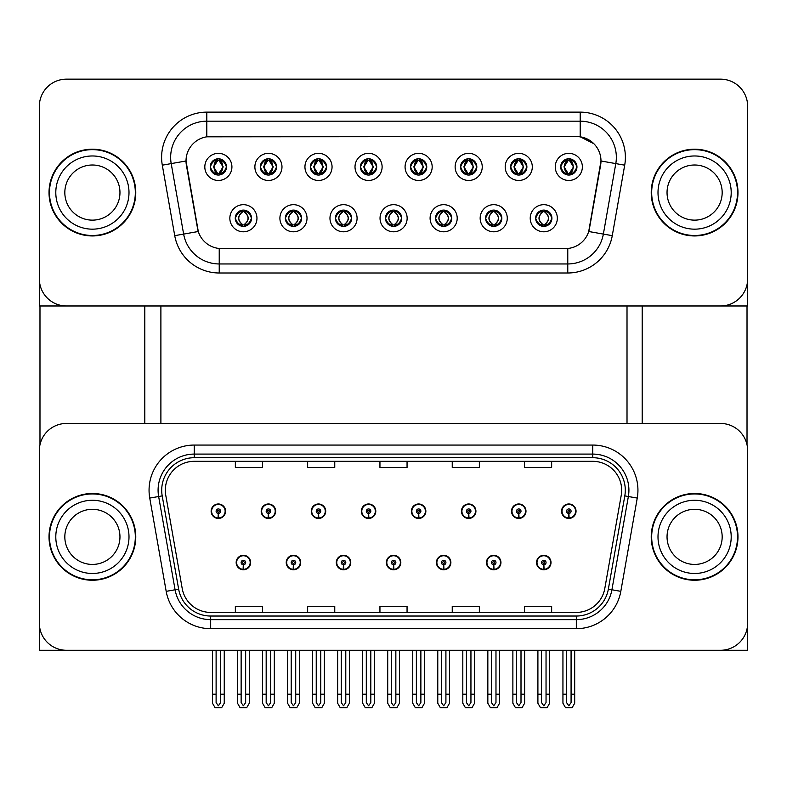 <?xml version="1.0" encoding="UTF-8"?>
<svg xmlns="http://www.w3.org/2000/svg" width="787" height="787" viewBox="0 0 787 787"><rect width="100%" height="100%" fill="white"/><g stroke="black" fill="none" stroke-linecap="round" stroke-linejoin="round"><path stroke-width="1.18" d="M386.358 562.528A7.231 7.231 0 0 0 393.589 569.758A7.231 7.231 0 0 0 400.819 562.528A7.231 7.231 0 0 0 393.589 555.307A7.231 7.231 0 0 0 386.358 562.528M436.421 562.528A7.231 7.231 0 0 0 443.652 569.758A7.231 7.231 0 0 0 450.882 562.528A7.231 7.231 0 0 0 443.652 555.307A7.231 7.231 0 0 0 436.421 562.528M336.295 562.528A7.231 7.231 0 0 0 343.525 569.758A7.231 7.231 0 0 0 350.756 562.528A7.231 7.231 0 0 0 343.525 555.307A7.231 7.231 0 0 0 336.295 562.528M286.232 562.528A7.231 7.231 0 0 0 293.462 569.758A7.231 7.231 0 0 0 300.693 562.528A7.231 7.231 0 0 0 293.462 555.307A7.231 7.231 0 0 0 286.232 562.528M236.169 562.528A7.231 7.231 0 0 0 243.399 569.758A7.231 7.231 0 0 0 250.63 562.528A7.231 7.231 0 0 0 243.399 555.307A7.231 7.231 0 0 0 236.169 562.528M486.484 562.528A7.231 7.231 0 0 0 493.715 569.758A7.231 7.231 0 0 0 500.945 562.528A7.231 7.231 0 0 0 493.715 555.307A7.231 7.231 0 0 0 486.484 562.528M511.52 511.206A7.231 7.231 0 0 0 518.751 518.436A7.231 7.231 0 0 0 525.982 511.206A7.231 7.231 0 0 0 518.751 503.975A7.231 7.231 0 0 0 511.52 511.206M461.457 511.206A7.231 7.231 0 0 0 468.688 518.436A7.231 7.231 0 0 0 475.919 511.206A7.231 7.231 0 0 0 468.688 503.975A7.231 7.231 0 0 0 461.457 511.206M411.394 511.206A7.231 7.231 0 0 0 418.625 518.436A7.231 7.231 0 0 0 425.856 511.206A7.231 7.231 0 0 0 418.625 503.975A7.231 7.231 0 0 0 411.394 511.206M361.331 511.206A7.231 7.231 0 0 0 368.562 518.436A7.231 7.231 0 0 0 375.793 511.206A7.231 7.231 0 0 0 368.562 503.975A7.231 7.231 0 0 0 361.331 511.206M311.268 511.206A7.231 7.231 0 0 0 318.499 518.436A7.231 7.231 0 0 0 325.72 511.206A7.231 7.231 0 0 0 318.499 503.975A7.231 7.231 0 0 0 311.268 511.206M261.205 511.206A7.231 7.231 0 0 0 268.436 518.436A7.231 7.231 0 0 0 275.657 511.206A7.231 7.231 0 0 0 268.436 503.975A7.231 7.231 0 0 0 261.205 511.206M211.142 511.206A7.231 7.231 0 0 0 218.363 518.436A7.231 7.231 0 0 0 225.594 511.206A7.231 7.231 0 0 0 218.363 503.975A7.231 7.231 0 0 0 211.142 511.206M536.547 562.528A7.231 7.231 0 0 0 543.778 569.758A7.231 7.231 0 0 0 551.008 562.528A7.231 7.231 0 0 0 543.778 555.307A7.231 7.231 0 0 0 536.547 562.528M561.584 511.206A7.231 7.231 0 0 0 568.814 518.436A7.231 7.231 0 0 0 576.045 511.206A7.231 7.231 0 0 0 568.814 503.975A7.231 7.231 0 0 0 561.584 511.206M747.65 650.278L747.65 450.567A27.112 27.112 0 0 0 720.538 423.455L66.462 423.455A27.112 27.112 0 0 0 39.35 450.567L39.35 650.278L747.65 650.278M160.892 305.976L160.892 423.455M627.013 305.976L627.013 423.455M210.237 166.903A8.136 8.136 0 0 0 218.363 175.039A8.136 8.136 0 0 0 226.499 166.903A8.136 8.136 0 0 0 218.363 158.767A8.136 8.136 0 0 0 210.237 166.903L210.306 166.903C211.919 162.476 214.025 160.292 216.641 160.332L216.091 159.092M204.817 166.903A13.556 13.556 0 0 0 218.363 180.459A13.556 13.556 0 0 0 231.919 166.903A13.556 13.556 0 0 0 218.363 153.347A13.556 13.556 0 0 0 204.817 166.903M335.39 218.235A8.136 8.136 0 0 0 343.525 226.361A8.136 8.136 0 0 0 351.661 218.235A8.136 8.136 0 0 0 343.525 210.099A8.136 8.136 0 0 0 335.39 218.235L335.469 218.235C337.013 222.613 339.118 224.797 341.804 224.807L342.768 224.807C337.387 220.419 337.387 216.041 342.768 211.664L341.804 211.664C339.167 211.605 337.062 213.798 335.469 218.235M329.969 218.235A13.556 13.556 0 0 0 343.525 231.791A13.556 13.556 0 0 0 357.082 218.235A13.556 13.556 0 0 0 343.525 204.679A13.556 13.556 0 0 0 329.969 218.235M285.327 218.235A8.136 8.136 0 0 0 293.462 226.361A8.136 8.136 0 0 0 301.598 218.235A8.136 8.136 0 0 0 293.462 210.099A8.136 8.136 0 0 0 285.327 218.235L285.406 218.235C286.95 222.613 289.055 224.797 291.741 224.807L292.705 224.807C287.324 220.419 287.324 216.041 292.705 211.664L291.741 211.664C289.104 211.605 286.999 213.798 285.406 218.235M279.906 218.235A13.556 13.556 0 0 0 293.462 231.791A13.556 13.556 0 0 0 307.019 218.235A13.556 13.556 0 0 0 293.462 204.679A13.556 13.556 0 0 0 279.906 218.235M485.589 218.235A8.136 8.136 0 0 0 493.715 226.361A8.136 8.136 0 0 0 501.85 218.235A8.136 8.136 0 0 0 493.715 210.099A8.136 8.136 0 0 0 485.589 218.235L485.658 218.235C487.202 222.613 489.317 224.797 492.003 224.807L492.957 224.807C487.576 220.419 487.576 216.041 492.957 211.664L492.003 211.664C489.366 211.605 487.251 213.798 485.658 218.235M480.159 218.235A13.556 13.556 0 0 0 493.715 231.791A13.556 13.556 0 0 0 507.271 218.235A13.556 13.556 0 0 0 493.715 204.679A13.556 13.556 0 0 0 480.159 218.235M410.489 166.903A8.136 8.136 0 0 0 418.625 175.039A8.136 8.136 0 0 0 426.751 166.903A8.136 8.136 0 0 0 418.625 158.767A8.136 8.136 0 0 0 410.489 166.903L410.568 166.903C412.172 162.476 414.287 160.292 416.903 160.332L416.353 159.092M405.069 166.903A13.556 13.556 0 0 0 418.625 180.459A13.556 13.556 0 0 0 432.181 166.903A13.556 13.556 0 0 0 418.625 153.347A13.556 13.556 0 0 0 405.069 166.903M510.615 166.903A8.136 8.136 0 0 0 518.751 175.039A8.136 8.136 0 0 0 526.887 166.903A8.136 8.136 0 0 0 518.751 158.767A8.136 8.136 0 0 0 510.615 166.903L510.694 166.903C512.298 162.476 514.413 160.292 517.029 160.332L516.479 159.092M505.195 166.903A13.556 13.556 0 0 0 518.751 180.459A13.556 13.556 0 0 0 532.307 166.903A13.556 13.556 0 0 0 518.751 153.347A13.556 13.556 0 0 0 505.195 166.903M235.264 218.235A8.136 8.136 0 0 0 243.399 226.361A8.136 8.136 0 0 0 251.535 218.235A8.136 8.136 0 0 0 243.399 210.099A8.136 8.136 0 0 0 235.264 218.235L235.343 218.235C236.887 222.613 238.992 224.797 241.678 224.807L242.642 224.807C237.261 220.419 237.261 216.041 242.642 211.664L241.678 211.664C239.041 211.605 236.926 213.798 235.343 218.235M229.843 218.235A13.556 13.556 0 0 0 243.399 231.791A13.556 13.556 0 0 0 256.955 218.235A13.556 13.556 0 0 0 243.399 204.679A13.556 13.556 0 0 0 229.843 218.235M360.426 166.903A8.136 8.136 0 0 0 368.562 175.039A8.136 8.136 0 0 0 376.688 166.903A8.136 8.136 0 0 0 368.562 158.767A8.136 8.136 0 0 0 360.426 166.903L360.505 166.903C362.109 162.476 364.214 160.292 366.84 160.332L366.28 159.092M355.006 166.903A13.556 13.556 0 0 0 368.562 180.459A13.556 13.556 0 0 0 382.118 166.903A13.556 13.556 0 0 0 368.562 153.347A13.556 13.556 0 0 0 355.006 166.903M260.3 166.903A8.136 8.136 0 0 0 268.436 175.039A8.136 8.136 0 0 0 276.562 166.903A8.136 8.136 0 0 0 268.436 158.767A8.136 8.136 0 0 0 260.3 166.903L260.379 166.903C261.982 162.476 264.088 160.292 266.714 160.332L266.154 159.092M254.88 166.903A13.556 13.556 0 0 0 268.436 180.459A13.556 13.556 0 0 0 281.982 166.903A13.556 13.556 0 0 0 268.436 153.347A13.556 13.556 0 0 0 254.88 166.903M310.363 166.903A8.136 8.136 0 0 0 318.499 175.039A8.136 8.136 0 0 0 326.625 166.903A8.136 8.136 0 0 0 318.499 158.767A8.136 8.136 0 0 0 310.363 166.903L310.442 166.903C312.046 162.476 314.151 160.292 316.777 160.332L316.217 159.092M304.943 166.903A13.556 13.556 0 0 0 318.499 180.459A13.556 13.556 0 0 0 332.055 166.903A13.556 13.556 0 0 0 318.499 153.347A13.556 13.556 0 0 0 304.943 166.903M435.516 218.235A8.136 8.136 0 0 0 443.652 226.361A8.136 8.136 0 0 0 451.787 218.235A8.136 8.136 0 0 0 443.652 210.099A8.136 8.136 0 0 0 435.516 218.235L435.595 218.235C437.139 222.613 439.254 224.797 441.94 224.807L442.894 224.807C437.513 220.419 437.513 216.041 442.894 211.664L441.94 211.664C439.303 211.605 437.188 213.798 435.595 218.235M430.096 218.235A13.556 13.556 0 0 0 443.652 231.791A13.556 13.556 0 0 0 457.208 218.235A13.556 13.556 0 0 0 443.652 204.679A13.556 13.556 0 0 0 430.096 218.235M385.453 218.235A8.136 8.136 0 0 0 393.589 226.361A8.136 8.136 0 0 0 401.724 218.235A8.136 8.136 0 0 0 393.589 210.099A8.136 8.136 0 0 0 385.453 218.235L385.532 218.235C387.076 222.613 389.191 224.797 391.867 224.807L392.831 224.807C387.45 220.419 387.45 216.041 392.831 211.664L391.867 211.664C389.231 211.605 387.125 213.798 385.532 218.235M380.032 218.235A13.556 13.556 0 0 0 393.589 231.791A13.556 13.556 0 0 0 407.145 218.235A13.556 13.556 0 0 0 393.589 204.679A13.556 13.556 0 0 0 380.032 218.235M560.678 166.903A8.136 8.136 0 0 0 568.814 175.039A8.136 8.136 0 0 0 576.95 166.903A8.136 8.136 0 0 0 568.814 158.767A8.136 8.136 0 0 0 560.678 166.903L560.757 166.903C562.361 162.476 564.476 160.292 567.093 160.332L566.542 159.092M555.258 166.903A13.556 13.556 0 0 0 568.814 180.459A13.556 13.556 0 0 0 582.37 166.903A13.556 13.556 0 0 0 568.814 153.347A13.556 13.556 0 0 0 555.258 166.903M460.552 166.903A8.136 8.136 0 0 0 468.688 175.039A8.136 8.136 0 0 0 476.824 166.903A8.136 8.136 0 0 0 468.688 158.767A8.136 8.136 0 0 0 460.552 166.903L460.631 166.903C462.235 162.476 464.35 160.292 466.966 160.332L466.416 159.092M455.132 166.903A13.556 13.556 0 0 0 468.688 180.459A13.556 13.556 0 0 0 482.244 166.903A13.556 13.556 0 0 0 468.688 153.347A13.556 13.556 0 0 0 455.132 166.903M535.652 218.235A8.136 8.136 0 0 0 543.778 226.361A8.136 8.136 0 0 0 551.913 218.235A8.136 8.136 0 0 0 543.778 210.099A8.136 8.136 0 0 0 535.652 218.235L535.721 218.235C537.265 222.613 539.38 224.797 542.066 224.807L543.03 224.807C537.649 220.419 537.649 216.041 543.03 211.664L542.066 211.664C539.429 211.605 537.314 213.798 535.721 218.235M530.222 218.235A13.556 13.556 0 0 0 543.778 231.791A13.556 13.556 0 0 0 557.334 218.235A13.556 13.556 0 0 0 543.778 204.679A13.556 13.556 0 0 0 530.222 218.235M186.017 160.941A24.397 24.397 0 0 0 186.391 165.172L197.537 228.437A24.397 24.397 0 0 0 221.57 248.594L565.43 248.594A24.397 24.397 0 0 0 589.463 228.437L600.609 165.172A24.397 24.397 0 0 0 576.586 136.544L210.414 136.544A24.397 24.397 0 0 0 186.017 160.941L186.283 157.321M39.35 106.265L39.35 305.976L747.65 305.976L747.65 106.265A27.112 27.112 0 0 0 720.538 79.153L66.462 79.153A27.112 27.112 0 0 0 39.35 106.265L39.35 278.873A27.112 27.112 0 0 0 66.462 305.976L720.538 305.976A27.112 27.112 0 0 0 747.65 278.873L747.65 106.265M49.02 536.872A43.374 43.374 0 0 0 92.394 580.245A43.374 43.374 0 0 0 135.767 536.872A43.374 43.374 0 0 0 92.394 493.488A43.374 43.374 0 0 0 49.02 536.872M651.233 536.872A43.374 43.374 0 0 0 694.606 580.245A43.374 43.374 0 0 0 737.98 536.872A43.374 43.374 0 0 0 694.606 493.488A43.374 43.374 0 0 0 651.233 536.872M165.319 490.242A28.922 28.922 0 0 1 194.241 461.32L592.759 461.32A28.922 28.922 0 0 1 621.238 495.259L604.79 588.519A28.922 28.922 0 0 1 576.32 612.414L210.68 612.414A28.922 28.922 0 0 1 182.21 588.519L165.762 495.259A28.922 28.922 0 0 1 165.319 490.242M161.709 490.242A32.533 32.533 0 0 0 162.201 495.889L178.649 589.148A32.533 32.533 0 0 0 210.68 616.034L576.32 616.034A32.533 32.533 0 0 0 608.351 589.148L624.799 495.889A32.533 32.533 0 0 0 592.759 457.709L194.241 457.709A32.533 32.533 0 0 0 161.709 490.242M149.746 498.082A45.184 45.184 0 0 1 194.241 445.058L592.759 445.058A45.184 45.184 0 0 1 637.254 498.082L620.815 591.342A45.184 45.184 0 0 1 576.32 628.685L210.68 628.685A45.184 45.184 0 0 1 166.185 591.342L149.746 498.082L158.64 496.518A36.143 36.143 0 0 1 194.241 454.089L592.759 454.089A36.143 36.143 0 0 1 628.36 496.518L611.912 589.778A36.143 36.143 0 0 1 576.32 619.644L210.68 619.644A36.143 36.143 0 0 1 175.088 589.778L158.64 496.518A36.143 36.143 0 0 1 158.089 490.242M720.538 423.455L66.462 423.455M39.35 450.567L39.35 623.166A27.112 27.112 0 0 0 66.462 650.278L720.538 650.278A27.112 27.112 0 0 0 747.65 623.166L747.65 450.567M379.944 461.32L379.944 467.439L407.056 467.439L407.056 461.32M307.648 461.32L307.648 467.439L334.76 467.439L334.76 461.32M235.352 461.32L235.352 467.439L262.464 467.439L262.464 461.32M452.24 461.32L452.24 467.439L479.352 467.439L479.352 461.32M524.536 461.32L524.536 467.439L551.648 467.439L551.648 461.32M407.056 612.414L407.056 606.295L379.944 606.295L379.944 612.414M334.76 612.414L334.76 606.295L307.648 606.295L307.648 612.414M262.464 612.414L262.464 606.295L235.352 606.295L235.352 612.414M479.352 612.414L479.352 606.295L452.24 606.295L452.24 612.414M551.648 612.414L551.648 606.295L524.536 606.295L524.536 612.414M49.02 192.569A43.374 43.374 0 0 0 92.394 235.943A43.374 43.374 0 0 0 135.767 192.569A43.374 43.374 0 0 0 92.394 149.196A43.374 43.374 0 0 0 49.02 192.569M651.233 192.569A43.374 43.374 0 0 0 694.606 235.943A43.374 43.374 0 0 0 737.98 192.569A43.374 43.374 0 0 0 694.606 149.196A43.374 43.374 0 0 0 651.233 192.569M580.196 112.138A45.184 45.184 0 0 1 624.701 165.172L612.266 235.657A45.184 45.184 0 0 1 567.771 272.991L219.229 272.991A45.184 45.184 0 0 1 174.734 235.657L162.299 165.172A45.184 45.184 0 0 1 206.804 112.138L580.196 112.138L580.196 121.178L206.804 121.178L580.196 121.178A36.143 36.143 0 0 1 615.798 163.598L603.363 234.083A36.143 36.143 0 0 1 567.771 263.96L219.229 263.96A36.143 36.143 0 0 1 183.637 234.083L171.202 163.598A36.143 36.143 0 0 1 206.804 121.178L206.804 136.81L576.586 136.544L580.196 136.81L593.831 143.687M565.43 248.594L221.57 248.594M624.701 165.172L600.983 160.991L588.706 231.506L612.266 235.657M174.734 235.657L198.294 231.506L186.017 160.991L171.202 163.598A36.143 36.143 0 0 1 170.651 157.321M589.463 228.437L589.315 229.204M197.685 229.204L197.537 228.437M720.538 79.153L66.462 79.153M546.04 650.278L546.04 702.584L543.778 705.811L541.525 702.584L541.525 694.193L537.905 694.193L537.905 703.234L540.512 707.749L547.044 707.749L549.651 703.234L549.651 650.278M543.679 564.791L543.483 569.306A6.778 6.778 0 0 1 537 562.528A6.778 6.778 0 0 1 543.778 555.75A6.778 6.778 0 0 1 550.556 562.528A6.778 6.778 0 0 1 544.073 569.306L543.876 564.791A2.263 2.263 0 0 0 546.04 562.528A2.263 2.263 0 0 0 543.778 560.275A2.263 2.263 0 0 0 541.525 562.528A2.263 2.263 0 0 0 543.679 564.791L543.738 563.433A0.905 0.905 0 0 1 542.873 562.528A0.905 0.905 0 0 1 543.778 561.633A0.905 0.905 0 0 1 544.683 562.528A0.905 0.905 0 0 1 543.817 563.433L543.876 564.791M537.905 650.278L537.905 694.193M541.525 650.278L541.525 694.193M546.04 694.193L549.651 694.193M571.077 650.278L571.077 702.584L568.814 705.811L566.551 702.584L566.551 694.193L562.941 694.193L562.941 703.234L565.548 707.749L572.08 707.749L574.687 703.234L574.687 650.278M568.716 513.458L568.519 517.974A6.778 6.778 0 0 1 562.036 511.206A6.778 6.778 0 0 1 568.814 504.428A6.778 6.778 0 0 1 575.592 511.206A6.778 6.778 0 0 1 569.109 517.974L568.912 513.458A2.263 2.263 0 0 0 571.077 511.206A2.263 2.263 0 0 0 568.814 508.943A2.263 2.263 0 0 0 566.551 511.206A2.263 2.263 0 0 0 568.716 513.458L568.775 512.111A0.905 0.905 0 0 1 567.909 511.206A0.905 0.905 0 0 1 568.814 510.301A0.905 0.905 0 0 1 569.719 511.206A0.905 0.905 0 0 1 568.853 512.111L568.912 513.458M562.941 650.278L562.941 694.193M566.551 650.278L566.551 694.193M571.077 694.193L574.687 694.193M495.977 650.278L495.977 702.584L493.715 705.811L491.462 702.584L491.462 694.193L487.842 694.193L487.842 703.234L490.449 707.749L496.981 707.749L499.588 703.234L499.588 650.278M493.616 564.791L493.419 569.306A6.778 6.778 0 0 1 486.937 562.528A6.778 6.778 0 0 1 493.715 555.75A6.778 6.778 0 0 1 500.493 562.528A6.778 6.778 0 0 1 494.01 569.306L493.813 564.791A2.263 2.263 0 0 0 495.977 562.528A2.263 2.263 0 0 0 493.715 560.275A2.263 2.263 0 0 0 491.462 562.528A2.263 2.263 0 0 0 493.616 564.791L493.675 563.433A0.905 0.905 0 0 1 492.81 562.528A0.905 0.905 0 0 1 493.715 561.633A0.905 0.905 0 0 1 494.62 562.528A0.905 0.905 0 0 1 493.754 563.433L493.813 564.791M487.842 650.278L487.842 694.193M491.462 650.278L491.462 694.193M495.977 694.193L499.588 694.193M445.914 650.278L445.914 702.584L443.652 705.811L441.399 702.584L441.399 694.193L437.779 694.193L437.779 703.234L440.386 707.749L446.918 707.749L449.525 703.234L449.525 650.278M443.553 564.791L443.356 569.306A6.778 6.778 0 0 1 436.874 562.528A6.778 6.778 0 0 1 443.652 555.75A6.778 6.778 0 0 1 450.43 562.528A6.778 6.778 0 0 1 443.947 569.306L443.75 564.791A2.263 2.263 0 0 0 445.914 562.528A2.263 2.263 0 0 0 443.652 560.275A2.263 2.263 0 0 0 441.399 562.528A2.263 2.263 0 0 0 443.553 564.791L443.612 563.433A0.905 0.905 0 0 1 442.747 562.528A0.905 0.905 0 0 1 443.652 561.633A0.905 0.905 0 0 1 444.557 562.528A0.905 0.905 0 0 1 443.691 563.433L443.75 564.791M437.779 650.278L437.779 694.193M441.399 650.278L441.399 694.193M445.914 694.193L449.525 694.193M395.851 650.278L395.851 702.584L393.589 705.811L391.336 702.584L391.336 694.193L387.716 694.193L387.716 703.234L390.322 707.749L396.855 707.749L399.462 703.234L399.462 650.278M393.49 564.791L393.293 569.306A6.778 6.778 0 0 1 386.81 562.528A6.778 6.778 0 0 1 393.589 555.75A6.778 6.778 0 0 1 400.367 562.528A6.778 6.778 0 0 1 393.884 569.306L393.687 564.791A2.263 2.263 0 0 0 395.851 562.528A2.263 2.263 0 0 0 393.589 560.275A2.263 2.263 0 0 0 391.336 562.528A2.263 2.263 0 0 0 393.49 564.791L393.549 563.433A0.905 0.905 0 0 1 392.683 562.528A0.905 0.905 0 0 1 393.589 561.633A0.905 0.905 0 0 1 394.494 562.528A0.905 0.905 0 0 1 393.628 563.433L393.687 564.791M387.716 650.278L387.716 694.193M391.336 650.278L391.336 694.193M395.851 694.193L399.462 694.193M521.004 650.278L521.004 702.584L518.751 705.811L516.488 702.584L516.488 694.193L512.878 694.193L512.878 703.234L515.485 707.749L522.017 707.749L524.624 703.234L524.624 650.278M518.653 513.458L518.456 517.974A6.778 6.778 0 0 1 511.973 511.206A6.778 6.778 0 0 1 518.751 504.428A6.778 6.778 0 0 1 525.529 511.206A6.778 6.778 0 0 1 519.046 517.974L518.849 513.458A2.263 2.263 0 0 0 521.004 511.206A2.263 2.263 0 0 0 518.751 508.943A2.263 2.263 0 0 0 516.488 511.206A2.263 2.263 0 0 0 518.653 513.458L518.712 512.111A0.905 0.905 0 0 1 517.846 511.206A0.905 0.905 0 0 1 518.751 510.301A0.905 0.905 0 0 1 519.656 511.206A0.905 0.905 0 0 1 518.79 512.111L518.849 513.458M512.878 650.278L512.878 694.193M516.488 650.278L516.488 694.193M521.004 694.193L524.624 694.193M470.941 650.278L470.941 702.584L468.688 705.811L466.425 702.584L466.425 694.193L462.815 694.193L462.815 703.234L465.422 707.749L471.954 707.749L474.561 703.234L474.561 650.278M468.59 513.458L468.393 517.974A6.778 6.778 0 0 1 461.91 511.206A6.778 6.778 0 0 1 468.688 504.428A6.778 6.778 0 0 1 475.466 511.206A6.778 6.778 0 0 1 468.983 517.974L468.786 513.458A2.263 2.263 0 0 0 470.941 511.206A2.263 2.263 0 0 0 468.688 508.943A2.263 2.263 0 0 0 466.425 511.206A2.263 2.263 0 0 0 468.59 513.458L468.649 512.111A0.905 0.905 0 0 1 467.783 511.206A0.905 0.905 0 0 1 468.688 510.301A0.905 0.905 0 0 1 469.593 511.206A0.905 0.905 0 0 1 468.727 512.111L468.786 513.458M462.815 650.278L462.815 694.193M466.425 650.278L466.425 694.193M470.941 694.193L474.561 694.193M420.878 650.278L420.878 702.584L418.625 705.811L416.362 702.584L416.362 694.193L412.752 694.193L412.752 703.234L415.359 707.749L421.891 707.749L424.498 703.234L424.498 650.278M418.527 513.458L418.33 517.974A6.778 6.778 0 0 1 411.847 511.206A6.778 6.778 0 0 1 418.625 504.428A6.778 6.778 0 0 1 425.403 511.206A6.778 6.778 0 0 1 418.92 517.974L418.723 513.458A2.263 2.263 0 0 0 420.878 511.206A2.263 2.263 0 0 0 418.625 508.943A2.263 2.263 0 0 0 416.362 511.206A2.263 2.263 0 0 0 418.527 513.458L418.586 512.111A0.905 0.905 0 0 1 417.72 511.206A0.905 0.905 0 0 1 418.625 510.301A0.905 0.905 0 0 1 419.53 511.206A0.905 0.905 0 0 1 418.664 512.111L418.723 513.458M412.752 650.278L412.752 694.193M416.362 650.278L416.362 694.193M420.878 694.193L424.498 694.193M370.815 650.278L370.815 702.584L368.562 705.811L366.299 702.584L366.299 694.193L362.689 694.193L362.689 703.234L365.296 707.749L371.828 707.749L374.435 703.234L374.435 650.278M368.464 513.458L368.267 517.974A6.778 6.778 0 0 1 361.784 511.206A6.778 6.778 0 0 1 368.562 504.428A6.778 6.778 0 0 1 375.34 511.206A6.778 6.778 0 0 1 368.857 517.974L368.66 513.458A2.263 2.263 0 0 0 370.815 511.206A2.263 2.263 0 0 0 368.562 508.943A2.263 2.263 0 0 0 366.299 511.206A2.263 2.263 0 0 0 368.464 513.458L368.523 512.111A0.905 0.905 0 0 1 367.657 511.206A0.905 0.905 0 0 1 368.562 510.301A0.905 0.905 0 0 1 369.467 511.206A0.905 0.905 0 0 1 368.601 512.111L368.66 513.458M362.689 650.278L362.689 694.193M366.299 650.278L366.299 694.193M370.815 694.193L374.435 694.193M545.184 226.243L544.535 224.807L545.499 224.807C548.136 224.866 550.251 222.662 551.835 218.215C550.29 213.848 548.175 211.664 545.499 211.664L546.05 210.424M545.184 210.218L544.535 211.664L545.499 211.664M544.535 224.807L544.948 226.282L544.26 224.807C549.788 220.419 549.788 216.041 544.27 211.664L544.948 210.188L544.27 211.664C549.985 216.041 549.985 220.419 544.26 224.807L544.535 224.807C549.916 220.419 549.916 216.041 544.535 211.664M543.296 224.807L542.617 226.282L543.296 224.807C537.58 220.419 537.58 216.041 543.296 211.664C537.777 216.041 537.777 220.419 543.296 224.807M543.03 211.664L542.381 210.218M576.95 166.903L576.871 166.903C575.307 162.535 573.192 160.341 570.536 160.332L569.572 160.332L573.674 166.903L569.572 173.474L570.536 173.474L571.087 174.714M567.407 158.895L568.057 160.332L567.093 160.332M569.306 160.332L569.306 160.332C574.343 160.509 574.51 172.628 569.296 173.474L569.975 174.95L569.306 173.474L573.516 166.903L569.306 160.332L569.985 158.856L569.296 160.332M576.871 166.903C575.238 171.369 573.133 173.553 570.536 173.474M568.057 160.332L563.954 166.903L568.057 173.474L567.093 173.474C564.554 173.632 562.439 171.448 560.757 166.903M568.057 173.474L564.112 166.903L568.322 160.332C563.276 160.509 563.118 172.628 568.332 173.474L567.407 174.911M39.98 305.976L39.98 444.744M144.808 305.976L144.808 423.455M642.192 305.976L642.192 423.455M747.02 305.976L747.02 444.744M495.121 226.243L494.472 224.807L495.436 224.807C498.073 224.866 500.188 222.662 501.772 218.215C500.227 213.848 498.112 211.664 495.436 211.664L495.987 210.424M495.121 210.218L494.472 211.664L495.436 211.664M494.472 224.807L494.885 226.282L494.197 224.807C499.725 220.419 499.725 216.041 494.206 211.664L494.885 210.188L494.206 211.664C499.922 216.041 499.922 220.419 494.197 224.807L494.472 224.807C499.853 220.419 499.853 216.041 494.472 211.664M493.233 224.807L492.554 226.282L493.233 224.807C487.517 220.419 487.517 216.041 493.233 211.664C487.704 216.041 487.704 220.419 493.233 224.807M492.957 211.664L492.318 210.218M445.048 226.243L444.409 224.807L445.373 224.807C448.01 224.866 450.125 222.662 451.708 218.215C450.164 213.848 448.049 211.664 445.373 211.664L445.924 210.424M445.048 210.218L444.409 211.664L445.373 211.664M444.409 224.807L444.822 226.282L444.134 224.807C449.859 220.419 449.859 216.041 444.134 211.664L444.812 210.178L444.143 211.664C449.662 216.041 449.662 220.419 444.143 224.807L444.409 224.807C449.79 220.419 449.79 216.041 444.409 211.664M443.17 224.807L442.491 226.282L443.17 224.807C437.454 220.419 437.454 216.041 443.17 211.664C437.641 216.041 437.641 220.419 443.17 224.807M442.894 211.664L442.255 210.218M394.985 226.243L394.346 224.807L395.31 224.807C397.947 224.866 400.062 222.662 401.645 218.215C400.101 213.848 397.986 211.664 395.31 211.664L395.861 210.424M394.985 210.218L394.346 211.664L395.31 211.664M394.346 211.664L394.346 211.664C399.727 216.041 399.727 220.419 394.346 224.807L394.759 226.282M394.346 224.807L394.08 224.807C399.599 220.419 399.599 216.041 394.08 211.664L394.759 210.188M393.097 224.807L392.428 226.282L393.107 224.807C387.391 220.419 387.391 216.041 393.107 211.664C387.578 216.041 387.578 220.419 393.097 224.807M392.831 211.664L392.192 210.218M526.887 166.903L526.808 166.903C525.244 162.535 523.129 160.341 520.473 160.332L519.509 160.332L523.611 166.903L519.509 173.474L520.473 173.474L521.024 174.714M517.344 158.895L517.994 160.332L517.029 160.332M519.243 160.332L519.243 160.332C524.28 160.509 524.447 172.628 519.233 173.474L519.912 174.95L519.243 173.474L523.444 166.903L519.243 160.332L519.922 158.856L519.233 160.332M526.808 166.903C525.175 171.369 523.07 173.553 520.473 173.474M517.994 160.332L513.891 166.903L517.994 173.474L517.029 173.474C514.491 173.632 512.376 171.448 510.694 166.903M517.994 173.474L514.049 166.903L518.259 160.332L517.58 158.856L518.269 160.332C513.213 160.509 513.055 172.628 518.269 173.474L517.344 174.911M476.824 166.903L476.745 166.903C475.181 162.535 473.066 160.341 470.41 160.332L469.445 160.332L473.548 166.903L469.445 173.474L470.41 173.474L470.96 174.714M467.281 158.895L467.931 160.332L466.966 160.332M469.18 160.332L469.849 158.856L469.17 160.332C474.217 160.509 474.384 172.628 469.17 173.474L469.849 174.95L469.18 173.474L473.38 166.903L469.18 160.332M476.745 166.903C475.112 171.369 473.007 173.553 470.41 173.474M467.931 160.332L463.828 166.903L467.931 173.474L466.966 173.474C464.428 173.632 462.313 171.448 460.631 166.903M467.931 173.474L463.986 166.903L468.196 160.332C463.149 160.509 462.992 172.628 468.206 173.474L467.281 174.911M426.751 166.903L426.682 166.903C425.118 162.535 423.003 160.341 420.347 160.332L419.382 160.332L423.485 166.903L419.382 173.474L420.347 173.474L420.897 174.714M417.218 158.895L417.867 160.332L416.903 160.332M419.117 160.332L419.117 160.332C424.154 160.509 424.321 172.628 419.107 173.474L419.786 174.95L419.117 173.474L423.317 166.903L419.117 160.332L419.786 158.856L419.107 160.332M426.682 166.903C425.049 171.369 422.944 173.553 420.347 173.474M417.867 160.332L413.765 166.903L417.867 173.474L416.903 173.474C414.365 173.632 412.25 171.448 410.568 166.903M417.867 173.474L413.923 166.903L418.133 160.332C413.086 160.509 412.929 172.628 418.133 173.474L417.218 174.911M376.688 166.903L376.619 166.903C375.045 162.535 372.94 160.341 370.284 160.332L369.319 160.332L373.422 166.903L369.319 173.474L370.284 173.474L370.834 174.714M367.155 158.895L367.804 160.332L366.84 160.332M369.054 160.332L369.054 160.332C374.091 160.509 374.248 172.628 369.044 173.474L369.723 174.95L369.054 173.474L373.254 166.903L369.054 160.332L369.723 158.856L369.044 160.332M376.619 166.903C374.986 171.369 372.871 173.553 370.284 173.474M367.804 160.332L363.702 166.903L367.804 173.474L366.84 173.474C364.292 173.632 362.187 171.448 360.505 166.903M367.804 173.474L363.86 166.903L368.07 160.332C363.023 160.509 362.866 172.628 368.07 173.474L367.155 174.911M119.958 536.872A27.565 27.565 0 0 0 92.394 509.307A27.565 27.565 0 0 0 64.829 536.872A27.565 27.565 0 0 0 92.394 564.427A27.565 27.565 0 0 0 119.958 536.872A27.565 27.565 0 0 1 92.394 564.427A27.565 27.565 0 0 1 64.829 536.872M49.473 536.872A42.921 42.921 0 0 1 92.394 493.941A42.921 42.921 0 0 1 135.325 536.872A42.921 42.921 0 0 1 92.394 579.793A42.921 42.921 0 0 1 49.473 536.872M722.171 192.569A27.565 27.565 0 0 0 694.606 165.004A27.565 27.565 0 0 0 667.042 192.569A27.565 27.565 0 0 0 694.606 220.134A27.565 27.565 0 0 0 722.171 192.569A27.565 27.565 0 0 1 694.606 220.134A27.565 27.565 0 0 1 667.042 192.569M651.675 192.569A42.921 42.921 0 0 1 694.606 149.648A42.921 42.921 0 0 1 737.527 192.569A42.921 42.921 0 0 1 694.606 235.49A42.921 42.921 0 0 1 651.675 192.569M722.171 536.872A27.565 27.565 0 0 0 694.606 509.307A27.565 27.565 0 0 0 667.042 536.872A27.565 27.565 0 0 0 694.606 564.427A27.565 27.565 0 0 0 722.171 536.872A27.565 27.565 0 0 1 694.606 564.427A27.565 27.565 0 0 1 667.042 536.872M651.675 536.872A42.921 42.921 0 0 1 694.606 493.941A42.921 42.921 0 0 1 737.527 536.872A42.921 42.921 0 0 1 694.606 579.793A42.921 42.921 0 0 1 651.675 536.872M119.958 192.569A27.565 27.565 0 0 0 92.394 165.004A27.565 27.565 0 0 0 64.829 192.569A27.565 27.565 0 0 0 92.394 220.134A27.565 27.565 0 0 0 119.958 192.569A27.565 27.565 0 0 1 92.394 220.134A27.565 27.565 0 0 1 64.829 192.569M49.473 192.569A42.921 42.921 0 0 1 92.394 149.648A42.921 42.921 0 0 1 135.325 192.569A42.921 42.921 0 0 1 92.394 235.49A42.921 42.921 0 0 1 49.473 192.569M344.922 226.243L344.283 224.807L345.247 224.807C347.884 224.866 349.999 222.662 351.582 218.215C350.038 213.848 347.923 211.664 345.247 211.664L345.798 210.424M344.922 210.218L344.283 211.664L345.247 211.664M344.283 224.807L344.696 226.282L344.008 224.807C349.536 220.419 349.536 216.041 344.017 211.664L344.696 210.188L344.017 211.664C349.723 216.041 349.723 220.419 344.008 224.807L344.283 224.807C349.664 220.419 349.664 216.041 344.283 211.664M343.034 224.807L342.365 226.282L343.043 224.807C337.328 220.419 337.328 216.041 343.043 211.664C337.515 216.041 337.515 220.419 343.034 224.807M342.768 211.664L342.129 210.218M294.859 226.243L294.22 224.807L295.184 224.807C297.82 224.866 299.936 222.662 301.519 218.215C299.975 213.848 297.86 211.664 295.184 211.664L295.735 210.424M294.859 210.218L294.22 211.664L295.184 211.664M294.22 224.807L294.633 226.282L293.945 224.807C299.473 220.419 299.473 216.041 293.954 211.664L294.633 210.188L293.954 211.664C299.66 216.041 299.66 220.419 293.945 224.807L294.22 224.807C299.601 220.419 299.601 216.041 294.22 211.664M292.971 224.807L292.302 226.282L292.98 224.807C287.265 220.419 287.265 216.041 292.98 211.664C287.452 216.041 287.452 220.419 292.971 224.807M292.705 211.664L292.066 210.218M244.796 226.243L244.157 224.807L245.121 224.807C247.757 224.866 249.873 222.662 251.456 218.215C249.912 213.848 247.797 211.664 245.121 211.664L245.672 210.424M244.796 210.218L244.157 211.664L245.121 211.664M244.157 224.807L244.57 226.282L243.881 224.807C249.41 220.419 249.41 216.041 243.891 211.664L244.57 210.188L243.891 211.664C249.597 216.041 249.597 220.419 243.881 224.807L244.157 224.807C249.538 220.419 249.538 216.041 244.157 211.664M242.908 224.807L242.239 226.282L242.917 224.807C237.202 220.419 237.202 216.041 242.917 211.664L242.239 210.178L242.908 211.664C237.389 216.041 237.389 220.419 242.908 224.807M242.642 211.664L242.002 210.218M345.788 650.278L345.788 702.584L343.525 705.811L341.263 702.584L341.263 694.193L337.653 694.193L337.653 703.234L340.259 707.749L346.792 707.749L349.398 703.234L349.398 650.278M343.427 564.791L343.23 569.306A6.778 6.778 0 0 1 336.747 562.528A6.778 6.778 0 0 1 343.525 555.75A6.778 6.778 0 0 1 350.304 562.528A6.778 6.778 0 0 1 343.821 569.306L343.624 564.791A2.263 2.263 0 0 0 345.788 562.528A2.263 2.263 0 0 0 343.525 560.275A2.263 2.263 0 0 0 341.263 562.528A2.263 2.263 0 0 0 343.427 564.791L343.486 563.433A0.905 0.905 0 0 1 342.62 562.528A0.905 0.905 0 0 1 343.525 561.633A0.905 0.905 0 0 1 344.431 562.528A0.905 0.905 0 0 1 343.565 563.433L343.624 564.791M337.653 650.278L337.653 694.193M341.263 650.278L341.263 694.193M345.788 694.193L349.398 694.193M295.725 650.278L295.725 702.584L293.462 705.811L291.2 702.584L291.2 694.193L287.589 694.193L287.589 703.234L290.196 707.749L296.729 707.749L299.335 703.234L299.335 650.278M293.364 564.791L293.167 569.306A6.778 6.778 0 0 1 286.684 562.528A6.778 6.778 0 0 1 293.462 555.75A6.778 6.778 0 0 1 300.24 562.528A6.778 6.778 0 0 1 293.758 569.306L293.561 564.791A2.263 2.263 0 0 0 295.725 562.528A2.263 2.263 0 0 0 293.462 560.275A2.263 2.263 0 0 0 291.2 562.528A2.263 2.263 0 0 0 293.364 564.791L293.423 563.433A0.905 0.905 0 0 1 292.557 562.528A0.905 0.905 0 0 1 293.462 561.633A0.905 0.905 0 0 1 294.368 562.528A0.905 0.905 0 0 1 293.502 563.433L293.561 564.791M287.589 650.278L287.589 694.193M291.2 650.278L291.2 694.193M295.725 694.193L299.335 694.193M245.662 650.278L245.662 702.584L243.399 705.811L241.137 702.584L241.137 694.193L237.526 694.193L237.526 703.234L240.133 707.749L246.665 707.749L249.272 703.234L249.272 650.278M243.301 564.791L243.104 569.306A6.778 6.778 0 0 1 236.621 562.528A6.778 6.778 0 0 1 243.399 555.75A6.778 6.778 0 0 1 250.177 562.528A6.778 6.778 0 0 1 243.695 569.306L243.498 564.791A2.263 2.263 0 0 0 245.662 562.528A2.263 2.263 0 0 0 243.399 560.275A2.263 2.263 0 0 0 241.137 562.528A2.263 2.263 0 0 0 243.301 564.791L243.36 563.433A0.905 0.905 0 0 1 242.494 562.528A0.905 0.905 0 0 1 243.399 561.633A0.905 0.905 0 0 1 244.304 562.528A0.905 0.905 0 0 1 243.439 563.433L243.498 564.791M237.526 650.278L237.526 694.193M241.137 650.278L241.137 694.193M245.662 694.193L249.272 694.193M326.625 166.903L326.556 166.903C324.982 162.535 322.877 160.341 320.22 160.332L319.256 160.332L323.359 166.903L319.256 173.474L320.22 173.474L320.771 174.714M317.092 158.895L317.732 160.332L316.777 160.332M318.991 160.332L318.991 160.332C324.028 160.509 324.185 172.628 318.981 173.474L319.66 174.95L318.991 173.474L323.191 166.903L318.991 160.332L319.66 158.856L318.981 160.332M326.556 166.903C324.923 171.369 322.808 173.553 320.22 173.474M317.732 160.332L313.639 166.903L317.732 173.474L316.777 173.474C314.229 173.632 312.124 171.448 310.442 166.903M317.732 173.474L313.797 166.903L318.007 160.332C312.96 160.509 312.803 172.628 318.007 173.474L317.092 174.911M276.562 166.903L276.493 166.903C274.919 162.535 272.814 160.341 270.157 160.332L269.193 160.332L273.296 166.903L269.193 173.474L270.157 173.474L270.708 174.714M267.029 158.895L267.669 160.332L266.714 160.332M268.928 160.332L268.928 160.332C273.965 160.509 274.122 172.628 268.918 173.474L269.597 174.95L268.928 173.474L273.128 166.903L268.928 160.332L269.597 158.856L268.918 160.332M276.493 166.903C274.86 171.369 272.745 173.553 270.157 173.474M267.669 160.332L263.576 166.903L267.669 173.474L266.714 173.474C264.166 173.632 262.061 171.448 260.379 166.903M267.669 173.474L263.734 166.903L267.944 160.332C262.897 160.509 262.74 172.628 267.944 173.474L267.029 174.911M226.499 166.903L226.43 166.903C224.856 162.535 222.751 160.341 220.094 160.332L219.13 160.332L223.223 166.903L219.13 173.474L220.094 173.474L220.645 174.714M216.966 158.895L217.605 160.332L216.641 160.332M218.855 160.332L218.855 160.332C223.901 160.509 224.059 172.628 218.855 173.474L219.534 174.95L218.855 173.474L223.065 166.903L218.855 160.332L219.534 158.856L218.855 160.332M226.43 166.903C224.797 171.369 222.682 173.553 220.094 173.474M217.605 160.332L213.513 166.903L217.605 173.474L216.641 173.474C214.103 173.632 211.998 171.448 210.306 166.903M217.605 173.474L213.671 166.903L217.881 160.332C212.834 160.509 212.677 172.628 217.881 173.474L216.966 174.911M320.752 650.278L320.752 702.584L318.499 705.811L316.236 702.584L316.236 694.193L312.626 694.193L312.626 703.234L315.233 707.749L321.765 707.749L324.372 703.234L324.372 650.278M318.401 513.458L318.204 517.974A6.778 6.778 0 0 1 311.721 511.206A6.778 6.778 0 0 1 318.499 504.428A6.778 6.778 0 0 1 325.277 511.206A6.778 6.778 0 0 1 318.794 517.974L318.597 513.458A2.263 2.263 0 0 0 320.752 511.206A2.263 2.263 0 0 0 318.499 508.943A2.263 2.263 0 0 0 316.236 511.206A2.263 2.263 0 0 0 318.401 513.458L318.46 512.111A0.905 0.905 0 0 1 317.594 511.206A0.905 0.905 0 0 1 318.499 510.301A0.905 0.905 0 0 1 319.394 511.206A0.905 0.905 0 0 1 318.538 512.111L318.597 513.458M312.626 650.278L312.626 694.193M316.236 650.278L316.236 694.193M320.752 694.193L324.372 694.193M270.689 650.278L270.689 702.584L268.436 705.811L266.173 702.584L266.173 694.193L262.553 694.193L262.553 703.234L265.17 707.749L271.692 707.749L274.309 703.234L274.309 650.278M268.337 513.458L268.141 517.974A6.778 6.778 0 0 1 261.658 511.206A6.778 6.778 0 0 1 268.436 504.428A6.778 6.778 0 0 1 275.214 511.206A6.778 6.778 0 0 1 268.731 517.974L268.534 513.458A2.263 2.263 0 0 0 270.689 511.206A2.263 2.263 0 0 0 268.436 508.943A2.263 2.263 0 0 0 266.173 511.206A2.263 2.263 0 0 0 268.337 513.458L268.397 512.111A0.905 0.905 0 0 1 267.531 511.206A0.905 0.905 0 0 1 268.436 510.301A0.905 0.905 0 0 1 269.331 511.206A0.905 0.905 0 0 1 268.475 512.111L268.534 513.458M262.553 650.278L262.553 694.193M266.173 650.278L266.173 694.193M270.689 694.193L274.309 694.193M220.626 650.278L220.626 702.584L218.363 705.811L216.11 702.584L216.11 694.193L212.49 694.193L212.49 703.234L215.107 707.749L221.629 707.749L224.246 703.234L224.246 650.278M218.265 513.458L218.068 517.974A6.778 6.778 0 0 1 211.595 511.206A6.778 6.778 0 0 1 218.363 504.428A6.778 6.778 0 0 1 225.141 511.206A6.778 6.778 0 0 1 218.668 517.974L218.471 513.458A2.263 2.263 0 0 0 220.626 511.206A2.263 2.263 0 0 0 218.363 508.943A2.263 2.263 0 0 0 216.11 511.206A2.263 2.263 0 0 0 218.265 513.458L218.324 512.111A0.905 0.905 0 0 1 217.468 511.206A0.905 0.905 0 0 1 218.363 510.301A0.905 0.905 0 0 1 219.268 511.206A0.905 0.905 0 0 1 218.412 512.111L218.471 513.458M212.49 650.278L212.49 694.193M216.11 650.278L216.11 694.193M220.626 694.193L224.246 694.193M592.759 445.058L592.759 457.709M158.64 496.518L162.201 495.889M210.68 628.685L210.68 616.034M576.32 616.034L576.32 628.685M608.351 589.148L620.815 591.342M166.185 591.342L178.649 589.148M624.799 495.889L637.254 498.082M194.241 445.058L194.241 457.709M580.196 136.81L580.196 121.178M567.771 248.485L567.771 272.991M219.229 272.991L219.229 248.485M162.299 165.172L171.202 163.598M206.804 112.138L206.804 121.178M543.483 569.306A6.778 6.778 0 0 1 537 562.528M568.519 517.974A6.778 6.778 0 0 1 562.036 511.206M493.419 569.306A6.778 6.778 0 0 1 486.937 562.528M443.356 569.306A6.778 6.778 0 0 1 436.874 562.528M393.293 569.306A6.778 6.778 0 0 1 386.81 562.528M518.456 517.974A6.778 6.778 0 0 1 511.973 511.206M468.393 517.974A6.778 6.778 0 0 1 461.91 511.206M418.33 517.974A6.778 6.778 0 0 1 411.847 511.206M368.267 517.974A6.778 6.778 0 0 1 361.784 511.206M545.499 224.807L546.05 226.046M542.066 211.664L541.505 210.424M542.066 224.807L541.505 226.046M542.381 226.243L543.03 224.807M570.536 160.332L571.087 159.092M570.211 158.895L569.572 160.332M567.643 158.856L568.322 160.332L567.653 158.856M570.211 174.911L569.572 173.474M567.093 173.474L566.542 174.714M567.643 174.95L568.322 173.474L567.653 174.95M495.436 224.807L495.987 226.046M492.003 211.664L491.442 210.424M492.003 224.807L491.442 226.046M492.318 226.243L492.957 224.807M445.373 224.807L445.924 226.046M441.94 211.664L441.379 210.424M441.94 224.807L441.379 226.046M442.255 226.243L442.894 224.807M395.31 224.807L395.861 226.046M391.867 211.664L391.316 210.424M391.867 224.807L391.316 226.046M392.192 226.243L392.831 224.807M520.473 160.332L521.024 159.092M520.148 158.895L519.509 160.332M520.148 174.911L519.509 173.474M517.029 173.474L516.479 174.714M470.41 160.332L470.96 159.092M470.085 158.895L469.445 160.332M467.517 158.856L468.196 160.332L467.527 158.856M470.085 174.911L469.445 173.474M466.966 173.474L466.416 174.714M467.517 174.95L468.196 173.474L467.527 174.95M420.347 160.332L420.897 159.092M420.022 158.895L419.382 160.332M417.454 158.856L418.133 160.332L417.464 158.856M420.022 174.911L419.382 173.474M416.903 173.474L416.353 174.714M417.454 174.95L418.133 173.474L417.464 174.95M370.284 160.332L370.834 159.092M369.959 158.895L369.319 160.332M367.391 158.856L368.07 160.332L367.401 158.856M369.959 174.911L369.319 173.474M366.84 173.474L366.28 174.714M367.391 174.95L368.07 173.474L367.401 174.95M55.798 536.872A36.596 36.596 0 0 1 92.394 500.266A36.596 36.596 0 0 1 128.999 536.872A36.596 36.596 0 0 1 92.394 573.467A36.596 36.596 0 0 1 55.798 536.872M658.001 192.569A36.596 36.596 0 0 1 694.606 155.974A36.596 36.596 0 0 1 731.202 192.569A36.596 36.596 0 0 1 694.606 229.165A36.596 36.596 0 0 1 658.001 192.569M658.001 536.872A36.596 36.596 0 0 1 694.606 500.266A36.596 36.596 0 0 1 731.202 536.872A36.596 36.596 0 0 1 694.606 573.467A36.596 36.596 0 0 1 658.001 536.872M55.798 192.569A36.596 36.596 0 0 1 92.394 155.974A36.596 36.596 0 0 1 128.999 192.569A36.596 36.596 0 0 1 92.394 229.165A36.596 36.596 0 0 1 55.798 192.569M345.247 224.807L345.798 226.046M341.804 211.664L341.253 210.424M341.804 224.807L341.253 226.046M342.129 226.243L342.768 224.807M295.184 224.807L295.735 226.046M291.741 211.664L291.19 210.424M291.741 224.807L291.19 226.046M292.066 226.243L292.705 224.807M245.121 224.807L245.672 226.046M241.678 211.664L241.127 210.424M241.678 224.807L241.127 226.046M242.002 226.243L242.642 224.807M343.23 569.306A6.778 6.778 0 0 1 336.747 562.528M293.167 569.306A6.778 6.778 0 0 1 286.684 562.528M243.104 569.306A6.778 6.778 0 0 1 236.621 562.528M320.22 160.332L320.771 159.092M319.896 158.895L319.256 160.332M317.328 158.856L318.007 160.332L317.338 158.856M319.896 174.911L319.256 173.474M316.777 173.474L316.217 174.714M317.328 174.95L318.007 173.474L317.338 174.95M270.157 160.332L270.708 159.092M269.833 158.895L269.193 160.332M267.265 158.856L267.944 160.332L267.265 158.856M269.833 174.911L269.193 173.474M266.714 173.474L266.154 174.714M267.265 174.95L267.944 173.474L267.265 174.95M220.094 160.332L220.645 159.092M219.77 158.895L219.13 160.332M217.202 158.856L217.881 160.332L217.202 158.856M219.77 174.911L219.13 173.474M216.641 173.474L216.091 174.714M217.202 174.95L217.881 173.474L217.202 174.95M318.204 517.974A6.778 6.778 0 0 1 311.721 511.206M268.141 517.974A6.778 6.778 0 0 1 261.658 511.206M218.068 517.974A6.778 6.778 0 0 1 211.595 511.206M394.749 226.282L394.071 224.807C399.786 220.419 399.786 216.041 394.071 211.664L394.749 210.178"/></g></svg>
